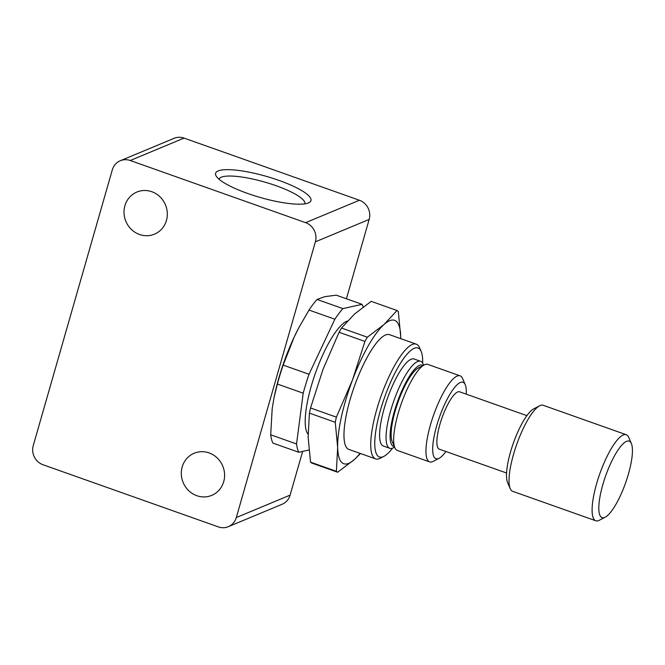 <?xml version="1.0" encoding="UTF-8"?>
<svg xmlns="http://www.w3.org/2000/svg" width="665" height="665" viewBox="0 0 665 665"><rect width="100%" height="100%" fill="white"/><g stroke="black" fill="none" stroke-linecap="round" stroke-linejoin="round"><path stroke-width="1" d="M223.714 481.668A22.818 21.446 -112.6 0 0 217.231 457.977A22.818 21.446 -112.6 0 0 194.172 453.239A22.818 21.446 -112.6 0 0 182.185 466.946A22.818 21.446 -112.6 0 0 188.669 490.637A22.818 21.446 -112.6 0 0 211.728 495.375A22.818 21.446 -112.6 0 0 223.714 481.668M304.861 203.831A44.63 9.884 16 0 0 270.339 183.781A44.63 9.884 16 0 0 221.345 177.181A44.63 9.884 16 0 0 219.068 179.226M308.41 202.916A49.584 10.989 16 0 0 309.017 202.634A49.584 10.989 16 0 0 278.003 180.065A49.584 10.989 16 0 0 218.162 170.93A49.584 10.989 16 0 0 216.175 176.009A49.584 10.989 16 0 0 259.275 197.197A49.584 10.989 16 0 0 308.41 202.916M166.433 220.472A22.818 21.446 -112.6 0 0 159.949 196.782A22.818 21.446 -112.6 0 0 136.89 192.044A22.818 21.446 -112.6 0 0 124.895 205.751A22.818 21.446 -112.6 0 0 131.379 229.433A22.818 21.446 -112.6 0 0 154.446 234.171A22.818 21.446 -112.6 0 0 166.433 220.472M439.124 458.268L433.214 461.36A45.644 11.895 -70.5 0 1 429.623 461.884A45.644 11.895 -70.5 0 1 427.686 436.174A45.644 11.895 -70.5 0 1 443.513 392.566A45.644 11.895 -70.5 0 1 460.122 375.841A45.644 11.895 -70.5 0 1 462.582 378.51L465.226 384.628A40.573 10.574 109.5 0 0 448.276 397.13A40.573 10.574 109.5 0 0 433.397 440.538A40.573 10.574 109.5 0 0 439.124 458.268A40.573 10.574 109.5 0 0 445.916 451.51M460.122 375.841L427.811 364.395A45.644 11.895 109.5 0 0 424.22 364.919A45.644 11.895 109.5 0 0 411.211 381.12A45.644 11.895 109.5 0 0 394.86 447.761A45.644 11.895 109.5 0 0 397.321 450.429L429.623 461.884M424.22 364.919L418.31 368.003A40.573 10.574 109.5 0 0 406.747 382.408A40.573 10.574 109.5 0 0 392.209 441.643L394.86 447.761M466.24 394.154A40.573 10.574 109.5 0 0 465.226 384.628M629.007 441.086A40.573 10.574 109.5 0 0 605.433 476.481A40.573 10.574 109.5 0 0 602.232 517.678A40.573 10.574 109.5 0 0 605.258 517.154A40.573 10.574 109.5 0 0 625.582 482.915A40.573 10.574 109.5 0 0 631.359 443.513A40.573 10.574 109.5 0 0 629.007 441.086M605.258 517.154L599.348 520.238A45.644 11.895 -70.5 0 1 595.948 520.828A45.644 11.895 -70.5 0 1 595.757 520.762A45.644 11.895 -70.5 0 1 599.672 474.128A45.644 11.895 -70.5 0 1 626.064 434.669A45.644 11.895 -70.5 0 1 626.255 434.727A45.644 11.895 -70.5 0 1 628.716 437.395L631.359 443.513M626.255 434.727L543.189 405.284A45.644 11.895 109.5 0 0 542.997 405.226A45.644 11.895 109.5 0 0 539.598 405.808A45.644 11.895 109.5 0 0 516.73 444.328A45.644 11.895 109.5 0 0 510.23 488.65A45.644 11.895 109.5 0 0 512.69 491.327L595.757 520.762M510.23 488.65L507.586 482.532A40.573 10.574 -70.5 0 1 513.355 443.139A40.573 10.574 -70.5 0 1 533.687 408.892L539.598 405.808M439.449 449.216A30.432 7.93 -70.5 0 1 439.324 449.174A30.432 7.93 -70.5 0 1 441.926 418.086A30.432 7.93 -70.5 0 1 459.523 391.776A30.432 7.93 -70.5 0 1 459.648 391.818A30.432 7.93 -70.5 0 1 459.773 391.868M392.558 448.144A57.813 15.062 -70.5 0 1 383.963 456.331L380.413 458.185A60.856 15.86 -70.5 0 1 375.875 458.966A60.856 15.86 -70.5 0 1 375.625 458.883A60.856 15.86 -70.5 0 1 380.837 396.697A60.856 15.86 -70.5 0 1 416.032 344.088A60.856 15.86 -70.5 0 1 416.282 344.162A60.856 15.86 -70.5 0 1 419.565 347.72L421.153 351.394A57.813 15.062 -70.5 0 1 422.674 363.173M375.625 458.883L348.859 449.399A60.856 15.86 -70.5 0 1 354.071 387.213A60.856 15.86 -70.5 0 1 389.266 334.595A60.856 15.86 -70.5 0 1 389.515 334.678L416.282 344.162M383.963 456.331A57.813 15.062 -70.5 0 1 379.649 457.071A57.813 15.062 -70.5 0 1 384.204 398.377A57.813 15.062 -70.5 0 1 417.795 347.936A57.813 15.062 -70.5 0 1 421.153 351.394M394.345 446.572A43.109 11.23 -70.5 0 1 393.73 446.464A43.109 11.23 -70.5 0 1 397.13 402.699A43.109 11.23 -70.5 0 1 422.175 365.093A43.109 11.23 -70.5 0 1 423.073 365.517M394.594 447.138L393.397 447.761A46.151 12.028 -70.5 0 1 389.956 448.351A46.151 12.028 -70.5 0 1 389.765 448.293A46.151 12.028 -70.5 0 1 393.722 401.136A46.151 12.028 -70.5 0 1 420.413 361.236A46.151 12.028 -70.5 0 1 420.604 361.295A46.151 12.028 -70.5 0 1 423.09 363.996L423.622 365.226M389.765 448.293L383.306 446.007A46.151 12.028 -70.5 0 1 387.263 398.85A46.151 12.028 -70.5 0 1 413.946 358.95A46.151 12.028 -70.5 0 1 414.137 359.009L420.604 361.295M341.502 328.036L354.495 314.046L371.186 301.361L397.03 310.522L384.029 324.512L367.338 337.197L341.502 328.036A86.217 22.469 109.5 0 0 339.092 332.267L364.935 341.428L352.508 379.939L336.382 417.138L310.538 407.978A86.217 22.469 109.5 0 0 309.957 410.571A86.217 22.469 109.5 0 0 309.408 413.123L335.251 422.283L337.662 447.462L336.382 471.319A86.217 22.469 109.5 0 0 337.654 472.241L354.345 459.557L360.521 453.53M310.538 407.978L322.974 369.466L339.092 332.267M400.729 338.651A76.068 19.825 109.5 0 0 400.712 336.615L398.302 311.444A86.217 22.469 109.5 0 0 397.03 310.522M336.382 417.138A86.217 22.469 109.5 0 0 335.8 419.731A86.217 22.469 109.5 0 0 335.251 422.283M277.363 384.029L303.207 393.19L296.54 443.954A82.66 21.538 -70.5 0 0 298.776 452.267L272.933 443.106A82.66 21.538 -70.5 0 1 270.697 434.794L272.185 408.759L274.022 397.72L277.363 384.029A82.66 21.538 -70.5 0 1 283.174 365.11L294.246 336.931L298.71 327.936L309.009 310.056A82.66 21.538 -70.5 0 1 317.055 299.45L324.794 296.656L336.232 295.169L362.076 304.329A82.66 21.538 -70.5 0 1 363.148 306.989M308.086 434.228A60.856 15.86 -70.5 0 1 315.01 374.32A60.856 15.86 -70.5 0 1 347.463 321.004M273.822 398.709A76.068 19.825 -70.5 0 1 274.146 397.096A76.068 19.825 -70.5 0 1 294.246 336.931A76.068 19.825 -70.5 0 1 298.543 328.252A76.068 19.825 -70.5 0 1 299.358 326.723M309.009 310.056L334.852 319.217A82.66 21.538 -70.5 0 1 342.899 308.61L317.055 299.45M303.207 393.19A82.66 21.538 -70.5 0 1 309.017 374.27L283.174 365.11M296.54 443.954L270.697 434.794M334.852 319.217L309.017 374.27M298.776 452.267L308.959 449.997M362.076 304.329L342.899 308.61M367.338 337.197A86.217 22.469 109.5 0 0 364.935 341.428M336.382 471.319L310.538 462.158A86.217 22.469 109.5 0 0 311.81 463.081L337.654 472.241M400.712 336.615A76.068 19.825 109.5 0 0 384.029 324.512A76.068 19.825 109.5 0 0 352.508 379.939A76.068 19.825 109.5 0 0 337.662 447.462A76.068 19.825 109.5 0 0 354.345 459.557A76.068 19.825 109.5 0 0 360.064 453.372M310.538 462.158L308.128 436.988L309.408 413.123M120.307 160.731L174.105 138.312A15.212 14.297 67.4 0 1 184.047 138.096L359.408 200.248A15.212 14.297 67.4 0 1 369.166 219.417L315.368 241.836A15.212 14.297 -112.6 0 0 305.609 222.667L130.249 160.514A15.212 14.297 -112.6 0 0 120.307 160.731A15.212 14.297 -112.6 0 0 112.31 169.866L33.25 445.583A15.212 14.297 -112.6 0 0 43.009 464.752L218.369 526.904A15.212 14.297 -112.6 0 0 228.311 526.688A15.212 14.297 -112.6 0 0 236.299 517.553L315.368 241.836M236.299 517.553L290.106 495.134L302.642 451.402M346.407 298.776L369.166 219.417M290.106 495.134A15.212 14.297 67.4 0 1 282.11 504.269L228.311 526.688M184.047 138.096L130.249 160.514M305.609 222.667L359.408 200.248M506.564 473.014L439.324 449.174M274.146 397.096L274.013 397.72M526.896 415.65L459.648 391.818"/></g></svg>
